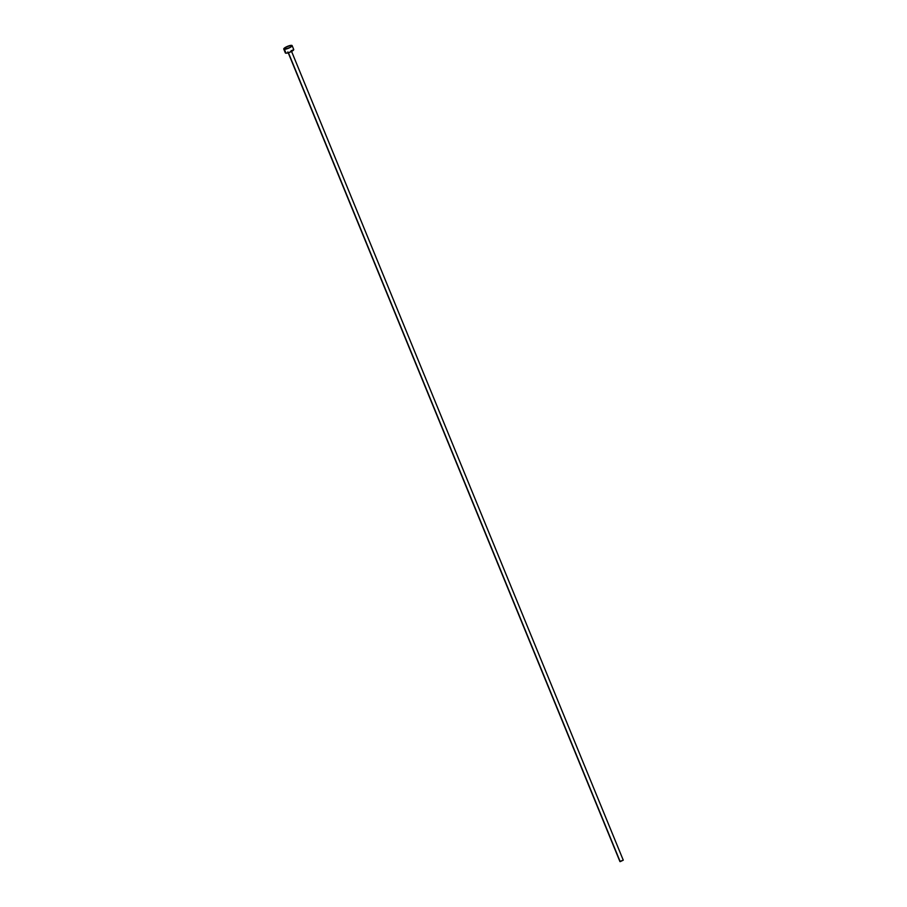 <?xml version="1.0" encoding="UTF-8"?>
<svg xmlns="http://www.w3.org/2000/svg" width="907" height="907" viewBox="0 0 907 907"><rect width="100%" height="100%" fill="white"/><g stroke="black" fill="none" stroke-linecap="round" stroke-linejoin="round"><path stroke-width="1.36" d="M620.037 861.287L288.426 52.753L620.184 861.65L623.268 860.176L291.215 50.543M283.755 49.035L285.354 52.946A4.524 1.054 -22.3 0 0 286.011 53.196L284.413 49.295L286.011 53.196A4.524 1.054 -22.3 0 0 290.92 51.767A4.524 1.054 -22.3 0 0 293.721 49.511L292.122 45.611A4.524 1.054 157.7 0 1 289.322 47.867A4.524 1.054 157.7 0 1 284.413 49.295A4.524 1.054 157.7 0 1 283.755 49.035A4.524 1.054 157.7 0 1 286.555 46.779A4.524 1.054 157.7 0 1 291.464 45.35A4.524 1.054 157.7 0 1 292.122 45.611M293.675 49.431L289.48 52.391L286.521 53.173L285.433 52.572M291.464 45.35L292.043 45.985L289.492 47.776L283.8 49.114L286.385 46.869L291.464 45.35M623.245 860.142L619.946 861.401M287.859 51.914L619.923 861.548"/></g></svg>
